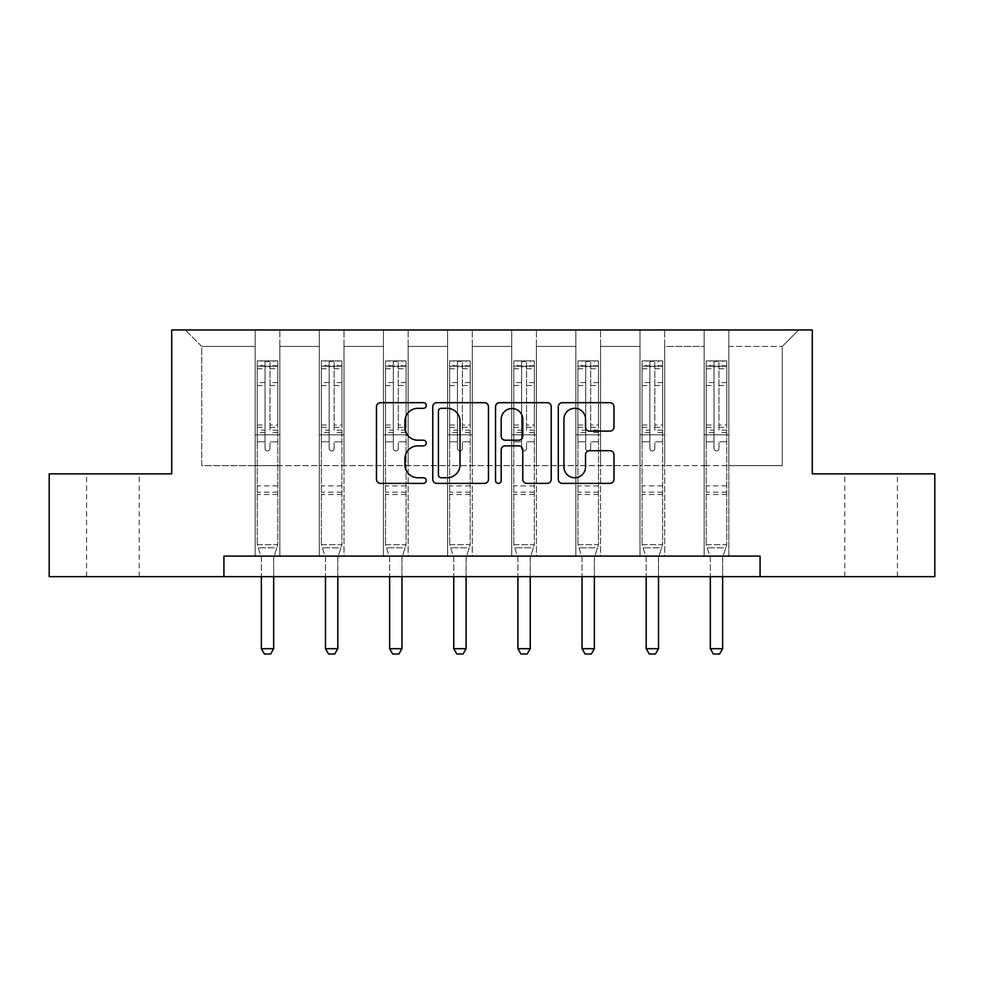 <?xml version="1.0" encoding="UTF-8"?>
<svg xmlns="http://www.w3.org/2000/svg" width="984" height="984" viewBox="0 0 984 984"><rect width="100%" height="100%" fill="white"/><g stroke="black" fill="none" stroke-linecap="round" stroke-linejoin="round"><path stroke-width="0.74" stroke-dasharray="4.92 3.69" d="M426.22 405.506A2.829 2.829 0 0 0 423.391 402.677L380.513 402.677A4.034 4.034 0 0 0 376.478 406.712L376.478 479.356A4.034 4.034 0 0 0 380.513 483.39L423.391 483.39A2.829 2.829 0 0 0 426.22 480.561A2.829 2.829 0 0 0 423.391 477.744L417.843 477.744A12.915 12.915 0 0 1 404.928 464.829L404.928 458.778A12.915 12.915 0 0 1 417.843 445.863L423.391 445.863A2.829 2.829 0 0 0 426.22 443.034A2.829 2.829 0 0 0 423.391 440.205L417.843 440.205A12.915 12.915 0 0 1 404.928 427.29L404.928 421.238A12.915 12.915 0 0 1 417.843 408.323L423.391 408.323A2.829 2.829 0 0 0 426.22 405.506M871.074 473.87L844.764 473.87L871.074 473.87M871.074 576.649L844.764 576.649L871.074 576.649M112.926 473.87L86.617 473.87L112.926 473.87M112.926 576.649L86.617 576.649L112.926 576.649M760.066 576.649L760.066 556.095L760.066 576.649L934.8 576.649L934.8 473.87L812.28 473.87L812.28 329.972L171.72 329.972L171.72 473.87L49.2 473.87L49.2 576.649L223.934 576.649L223.934 556.095L760.066 556.095L223.934 556.095L760.066 556.095L760.066 576.649L223.934 576.649L223.934 556.095L223.934 576.649M704.15 329.972L798.713 329.972L728.812 329.972L728.812 465.641L782.268 465.641L728.812 465.641L728.812 346.417L782.268 346.417L728.812 346.417L728.812 329.972L728.812 556.095L704.15 556.095L728.812 556.095L704.15 556.095L728.812 556.095L728.812 329.972L664.68 329.972L704.15 329.972L704.15 465.641L664.68 465.641L704.15 465.641L704.15 346.417L664.68 346.417L664.68 465.641L664.68 346.417L704.15 346.417L704.15 329.972L704.15 556.095L704.15 434.805L704.15 465.641L728.812 465.641L704.15 465.641L704.15 434.805L728.812 434.805L704.15 434.805L704.15 556.095L704.15 329.972M640.006 329.972L664.68 329.972L664.68 556.095L640.006 556.095L664.68 556.095L640.006 556.095L664.68 556.095L664.68 329.972L600.548 329.972L640.006 329.972L640.006 465.641L600.548 465.641L640.006 465.641L640.006 346.417L600.548 346.417L600.548 465.641L600.548 346.417L640.006 346.417L640.006 329.972L640.006 556.095L640.006 434.805L640.006 465.641L664.68 465.641L640.006 465.641L640.006 434.805L664.68 434.805L640.006 434.805L640.006 556.095L640.006 329.972M575.874 329.972L600.548 329.972L600.548 556.095L575.874 556.095L600.548 556.095L575.874 556.095L600.548 556.095L600.548 329.972L536.403 329.972L575.874 329.972L575.874 465.641L536.403 465.641L575.874 465.641L575.874 346.417L536.403 346.417L536.403 465.641L536.403 346.417L575.874 346.417L575.874 329.972L575.874 556.095L575.874 434.805L575.874 465.641L600.548 465.641L575.874 465.641L575.874 434.805L600.548 434.805L575.874 434.805L575.874 556.095L575.874 329.972M511.729 329.972L536.403 329.972L536.403 556.095L511.729 556.095L536.403 556.095L511.729 556.095L536.403 556.095L536.403 329.972L472.271 329.972L511.729 329.972L511.729 465.641L472.271 465.641L511.729 465.641L511.729 346.417L472.271 346.417L472.271 465.641L472.271 346.417L511.729 346.417L511.729 329.972L511.729 556.095L511.729 434.805L511.729 465.641L536.403 465.641L511.729 465.641L511.729 434.805L536.403 434.805L511.729 434.805L511.729 556.095L511.729 329.972M447.597 329.972L472.271 329.972L472.271 556.095L447.597 556.095L472.271 556.095L447.597 556.095L472.271 556.095L472.271 329.972L408.126 329.972L447.597 329.972L447.597 465.641L408.126 465.641L447.597 465.641L447.597 346.417L408.126 346.417L408.126 465.641L408.126 346.417L447.597 346.417L447.597 329.972L447.597 556.095L447.597 434.805L447.597 465.641L472.271 465.641L447.597 465.641L447.597 434.805L472.271 434.805L447.597 434.805L447.597 556.095L447.597 329.972M383.452 329.972L408.126 329.972L408.126 556.095L383.452 556.095L408.126 556.095L383.452 556.095L408.126 556.095L408.126 329.972L343.994 329.972L383.452 329.972L383.452 465.641L343.994 465.641L383.452 465.641L383.452 346.417L343.994 346.417L343.994 465.641L343.994 346.417L383.452 346.417L383.452 329.972L383.452 556.095L383.452 434.805L383.452 465.641L408.126 465.641L383.452 465.641L383.452 434.805L408.126 434.805L383.452 434.805L383.452 556.095L383.452 329.972M319.32 329.972L343.994 329.972L343.994 556.095L319.32 556.095L343.994 556.095L319.32 556.095L343.994 556.095L343.994 329.972L279.85 329.972L319.32 329.972L319.32 465.641L279.85 465.641L319.32 465.641L319.32 346.417L279.85 346.417L279.85 465.641L279.85 346.417L319.32 346.417L319.32 329.972L319.32 556.095L319.32 434.805L319.32 465.641L343.994 465.641L319.32 465.641L319.32 434.805L343.994 434.805L319.32 434.805L319.32 556.095L319.32 329.972M255.188 329.972L279.85 329.972L279.85 556.095L255.188 556.095L279.85 556.095L255.188 556.095L279.85 556.095L279.85 329.972L185.287 329.972L255.188 329.972L255.188 465.641L201.732 465.641L201.732 346.417L255.188 346.417L201.732 346.417L185.287 329.972L201.732 346.417L201.732 465.641L255.188 465.641L255.188 329.972L255.188 556.095L255.188 329.972M782.268 465.641L782.268 346.417L798.713 329.972L782.268 346.417L782.268 465.641M255.188 465.641L279.85 465.641L279.85 434.805L279.85 556.095L279.85 434.805L279.85 465.641L255.188 465.641L255.188 434.805L279.85 434.805L255.188 434.805L255.188 556.095L255.188 465.641M255.188 434.805L279.85 434.805L255.188 434.805M319.32 434.805L343.994 434.805L319.32 434.805M383.452 434.805L408.126 434.805L383.452 434.805M447.597 434.805L472.271 434.805L447.597 434.805M511.729 434.805L536.403 434.805L511.729 434.805M575.874 434.805L600.548 434.805L575.874 434.805M640.006 434.805L664.68 434.805L640.006 434.805M704.15 434.805L728.812 434.805L704.15 434.805M488.47 479.356L488.47 406.712A4.034 4.034 0 0 0 484.436 402.677L436.81 402.677A4.034 4.034 0 0 0 432.776 406.712L432.776 479.356A4.034 4.034 0 0 0 436.81 483.39L484.436 483.39A4.034 4.034 0 0 0 488.47 479.356M441.25 408.323A2.829 2.829 0 0 0 438.421 411.152L438.421 474.915A2.829 2.829 0 0 0 441.25 477.744L447.105 477.744A12.915 12.915 0 0 0 460.02 464.829L460.02 421.238A12.915 12.915 0 0 0 447.105 408.323L441.25 408.323M499.564 402.677L547.19 402.677A4.034 4.034 0 0 1 551.224 406.712L551.224 479.356A4.034 4.034 0 0 1 547.19 483.39L526.809 483.39A4.034 4.034 0 0 1 522.775 479.356L522.775 449.897A4.034 4.034 0 0 0 518.74 445.863L505.222 445.863A4.034 4.034 0 0 0 501.176 449.897L501.176 480.561A2.829 2.829 0 0 1 498.359 483.39A2.829 2.829 0 0 1 495.53 480.561L495.53 406.712A4.034 4.034 0 0 1 499.564 402.677M522.775 419.319A10.799 10.799 0 0 0 511.975 408.532A10.799 10.799 0 0 0 501.176 419.319L501.176 436.17A4.034 4.034 0 0 0 505.222 440.205L518.74 440.205A4.034 4.034 0 0 0 522.775 436.17L522.775 419.319M589.564 431.127L609.945 431.127A4.034 4.034 0 0 0 613.979 427.093L613.979 406.712A4.034 4.034 0 0 0 609.945 402.677L562.319 402.677A4.034 4.034 0 0 0 558.285 406.712L558.285 479.356A4.034 4.034 0 0 0 562.319 483.39L609.945 483.39A4.034 4.034 0 0 0 613.979 479.356L613.979 454.731A4.034 4.034 0 0 0 609.945 450.697L589.564 450.697A4.034 4.034 0 0 0 585.529 454.731L585.529 466.945A10.799 10.799 0 0 1 574.73 477.744A10.799 10.799 0 0 1 563.93 466.945L563.93 419.123A10.799 10.799 0 0 1 574.73 408.323A10.799 10.799 0 0 1 585.529 419.123L585.529 427.093A4.034 4.034 0 0 0 589.564 431.127M265.053 448.458A2.472 2.472 0 0 0 267.513 450.93A2.472 2.472 0 0 1 265.053 448.458L265.053 441.791L265.053 448.458M277.697 360.882L273.687 360.882L273.687 366.233L277.796 366.233L277.796 360.894L257.242 360.894L257.242 544.669L257.242 441.791L265.053 441.791L265.053 430.156L257.242 430.156M257.242 360.894L257.242 441.791L265.053 441.791L265.053 367.315C266.689 365.876 268.337 365.876 269.985 367.315L269.985 425.002L277.796 425.002L277.796 544.669L257.242 544.669L261.154 556.993A4.108 4.108 0 0 1 261.35 558.236L261.35 648.69L273.687 648.69L273.687 558.236A4.108 4.108 0 0 1 273.872 556.993L277.796 544.669L257.242 544.669L261.154 556.993A4.108 4.108 0 0 1 261.35 558.236L261.35 576.649M277.796 366.233L277.796 425.002M277.796 360.894L277.796 544.669L276.799 547.793L258.226 547.793L276.799 547.793L273.872 556.993A4.108 4.108 0 0 0 273.687 558.236L273.687 576.649M273.687 360.882L257.341 360.882M273.687 366.233L261.35 366.233L261.35 360.882M257.242 366.233L277.697 366.233M257.341 366.233L261.35 366.233M277.796 430.156L269.985 430.156L269.985 361.399L265.053 361.399L265.053 430.156M269.985 448.458A2.472 2.472 0 0 1 267.513 450.93A2.472 2.472 0 0 0 269.985 448.458L269.985 441.791L269.985 448.458M269.985 430.156L269.985 425.002M277.796 494.509L257.242 494.509M261.35 648.69L264.438 654.028L270.6 654.028L273.687 648.69M265.053 367.315L265.053 361.399M269.985 367.315L269.985 361.399M329.185 448.458A2.472 2.472 0 0 0 331.657 450.93A2.472 2.472 0 0 1 329.185 448.458L329.185 441.791L329.185 448.458M341.829 360.882L337.819 360.882L337.819 366.233L341.928 366.233L341.928 360.894L321.374 360.894L321.374 544.669L321.374 441.791L329.185 441.791L329.185 430.156L321.374 430.156M321.374 360.894L321.374 441.791L329.185 441.791L329.185 367.315C330.833 365.876 332.469 365.876 334.117 367.315L334.117 425.002L341.928 425.002L341.928 544.669L321.374 544.669L325.298 556.993A4.108 4.108 0 0 1 325.483 558.236L325.483 648.69L337.819 648.69L337.819 558.236A4.108 4.108 0 0 1 338.016 556.993L341.928 544.669L321.374 544.669L325.298 556.993A4.108 4.108 0 0 1 325.483 558.236L325.483 576.649M341.928 366.233L341.928 425.002M341.928 360.894L341.928 544.669L340.944 547.793L322.371 547.793L340.944 547.793L338.016 556.993A4.108 4.108 0 0 0 337.819 558.236L337.819 576.649M337.819 360.882L321.473 360.882M337.819 366.233L325.483 366.233L325.483 360.882M321.374 366.233L341.829 366.233M321.473 366.233L325.483 366.233M341.928 430.156L334.117 430.156L334.117 361.399L329.185 361.399L329.185 430.156M334.117 448.458A2.472 2.472 0 0 1 331.657 450.93A2.472 2.472 0 0 0 334.117 448.458L334.117 441.791L334.117 448.458M334.117 430.156L334.117 425.002M341.928 494.509L321.374 494.509M325.483 648.69L328.57 654.028L334.732 654.028L337.819 648.69M329.185 367.315L329.185 361.399M334.117 367.315L334.117 361.399M393.329 448.458A2.472 2.472 0 0 0 395.789 450.93A2.472 2.472 0 0 1 393.329 448.458L393.329 441.791L393.329 448.458M405.974 360.882L401.964 360.882L401.964 366.233L406.072 366.233L406.072 360.894L385.519 360.894L385.519 544.669L385.519 441.791L393.329 441.791L393.329 430.156L385.519 430.156M385.519 360.894L385.519 441.791L393.329 441.791L393.329 367.315C394.965 365.876 396.613 365.876 398.262 367.315L398.262 425.002L406.072 425.002L406.072 544.669L385.519 544.669L389.43 556.993A4.108 4.108 0 0 1 389.627 558.236L389.627 648.69L401.964 648.69L401.964 558.236A4.108 4.108 0 0 1 402.148 556.993L406.072 544.669L385.519 544.669L389.43 556.993A4.108 4.108 0 0 1 389.627 558.236L389.627 576.649M406.072 366.233L406.072 425.002M406.072 360.894L406.072 544.669L405.076 547.793L386.503 547.793L405.076 547.793L402.148 556.993A4.108 4.108 0 0 0 401.964 558.236L401.964 576.649M401.964 360.882L385.617 360.882M401.964 366.233L389.627 366.233L389.627 360.882M385.519 366.233L405.974 366.233M385.617 366.233L389.627 366.233M406.072 430.156L398.262 430.156L398.262 361.399L393.329 361.399L393.329 430.156M398.262 448.458A2.472 2.472 0 0 1 395.789 450.93A2.472 2.472 0 0 0 398.262 448.458L398.262 441.791L398.262 448.458M398.262 430.156L398.262 425.002M406.072 494.509L385.519 494.509M389.627 648.69L392.714 654.028L398.877 654.028L401.964 648.69M393.329 367.315L393.329 361.399M398.262 367.315L398.262 361.399M457.462 448.458A2.472 2.472 0 0 0 459.934 450.93A2.472 2.472 0 0 1 457.462 448.458L457.462 441.791L457.462 448.458M470.106 360.882L466.096 360.882L466.096 366.233L470.204 366.233L470.204 360.894L449.651 360.894L449.651 544.669L449.651 441.791L457.462 441.791L457.462 430.156L449.651 430.156M449.651 360.894L449.651 441.791L457.462 441.791L457.462 367.315C459.11 365.876 460.746 365.876 462.394 367.315L462.394 425.002L470.204 425.002L470.204 544.669L449.651 544.669L453.575 556.993A4.108 4.108 0 0 1 453.759 558.236L453.759 648.69L466.096 648.69L466.096 558.236A4.108 4.108 0 0 1 466.293 556.993L470.204 544.669L449.651 544.669L453.575 556.993A4.108 4.108 0 0 1 453.759 558.236L453.759 576.649M470.204 366.233L470.204 425.002M470.204 360.894L470.204 544.669L469.22 547.793L450.647 547.793L469.22 547.793L466.293 556.993A4.108 4.108 0 0 0 466.096 558.236L466.096 576.649M466.096 360.882L449.749 360.882M466.096 366.233L453.759 366.233L453.759 360.882M449.651 366.233L470.106 366.233M449.749 366.233L453.759 366.233M470.204 430.156L462.394 430.156L462.394 361.399L457.462 361.399L457.462 430.156M462.394 448.458A2.472 2.472 0 0 1 459.934 450.93A2.472 2.472 0 0 0 462.394 448.458L462.394 441.791L462.394 448.458M462.394 430.156L462.394 425.002M470.204 494.509L449.651 494.509M453.759 648.69L456.847 654.028L463.009 654.028L466.096 648.69M457.462 367.315L457.462 361.399M462.394 367.315L462.394 361.399M521.606 448.458A2.472 2.472 0 0 0 524.066 450.93A2.472 2.472 0 0 1 521.606 448.458L521.606 441.791L521.606 448.458M534.25 360.882L530.241 360.882L530.241 366.233L534.349 366.233L534.349 360.894L513.796 360.894L513.796 544.669L513.796 441.791L521.606 441.791L521.606 430.156L513.796 430.156M513.796 360.894L513.796 441.791L521.606 441.791L521.606 367.315C523.242 365.876 524.89 365.876 526.538 367.315L526.538 425.002L534.349 425.002L534.349 544.669L513.796 544.669L517.707 556.993A4.108 4.108 0 0 1 517.904 558.236L517.904 648.69L530.241 648.69L530.241 558.236A4.108 4.108 0 0 1 530.425 556.993L534.349 544.669L513.796 544.669L517.707 556.993A4.108 4.108 0 0 1 517.904 558.236L517.904 576.649M534.349 366.233L534.349 425.002M534.349 360.894L534.349 544.669L533.353 547.793L514.78 547.793L533.353 547.793L530.425 556.993A4.108 4.108 0 0 0 530.241 558.236L530.241 576.649M530.241 360.882L513.894 360.882M530.241 366.233L517.904 366.233L517.904 360.882M513.796 366.233L534.25 366.233M513.894 366.233L517.904 366.233M534.349 430.156L526.538 430.156L526.538 361.399L521.606 361.399L521.606 430.156M526.538 448.458A2.472 2.472 0 0 1 524.066 450.93A2.472 2.472 0 0 0 526.538 448.458L526.538 441.791L526.538 448.458M526.538 430.156L526.538 425.002M534.349 494.509L513.796 494.509M517.904 648.69L520.991 654.028L527.153 654.028L530.241 648.69M521.606 367.315L521.606 361.399M526.538 367.315L526.538 361.399M585.738 448.458A2.472 2.472 0 0 0 588.211 450.93A2.472 2.472 0 0 1 585.738 448.458L585.738 441.791L585.738 448.458M598.383 360.882L594.373 360.882L594.373 366.233L598.481 366.233L598.481 360.894L577.928 360.894L577.928 544.669L577.928 441.791L585.738 441.791L585.738 430.156L577.928 430.156M577.928 360.894L577.928 441.791L585.738 441.791L585.738 367.315C587.386 365.876 589.022 365.876 590.671 367.315L590.671 425.002L598.481 425.002L598.481 544.669L577.928 544.669L581.851 556.993A4.108 4.108 0 0 1 582.036 558.236L582.036 648.69L594.373 648.69L594.373 558.236A4.108 4.108 0 0 1 594.57 556.993L598.481 544.669L577.928 544.669L581.851 556.993A4.108 4.108 0 0 1 582.036 558.236L582.036 576.649M598.481 366.233L598.481 425.002M598.481 360.894L598.481 544.669L597.497 547.793L578.924 547.793L597.497 547.793L594.57 556.993A4.108 4.108 0 0 0 594.373 558.236L594.373 576.649M594.373 360.882L578.026 360.882M594.373 366.233L582.036 366.233L582.036 360.882M577.928 366.233L598.383 366.233M578.026 366.233L582.036 366.233M598.481 430.156L590.671 430.156L590.671 361.399L585.738 361.399L585.738 430.156M590.671 448.458A2.472 2.472 0 0 1 588.211 450.93A2.472 2.472 0 0 0 590.671 448.458L590.671 441.791L590.671 448.458M590.671 430.156L590.671 425.002M598.481 494.509L577.928 494.509M582.036 648.69L585.123 654.028L591.286 654.028L594.373 648.69M585.738 367.315L585.738 361.399M590.671 367.315L590.671 361.399M649.883 448.458A2.472 2.472 0 0 0 652.343 450.93A2.472 2.472 0 0 1 649.883 448.458L649.883 441.791L649.883 448.458M662.527 360.882L658.517 360.882L658.517 366.233L662.626 366.233L662.626 360.894L642.072 360.894L642.072 544.669L642.072 441.791L649.883 441.791L649.883 430.156L642.072 430.156M642.072 360.894L642.072 441.791L649.883 441.791L649.883 367.315C651.519 365.876 653.167 365.876 654.815 367.315L654.815 425.002L662.626 425.002L662.626 544.669L642.072 544.669L645.984 556.993A4.108 4.108 0 0 1 646.181 558.236L646.181 648.69L658.517 648.69L658.517 558.236A4.108 4.108 0 0 1 658.702 556.993L662.626 544.669L642.072 544.669L645.984 556.993A4.108 4.108 0 0 1 646.181 558.236L646.181 576.649M662.626 366.233L662.626 425.002M662.626 360.894L662.626 544.669L661.629 547.793L643.056 547.793L661.629 547.793L658.702 556.993A4.108 4.108 0 0 0 658.517 558.236L658.517 576.649M658.517 360.882L642.171 360.882M658.517 366.233L646.181 366.233L646.181 360.882M642.072 366.233L662.527 366.233M642.171 366.233L646.181 366.233M662.626 430.156L654.815 430.156L654.815 361.399L649.883 361.399L649.883 430.156M654.815 448.458A2.472 2.472 0 0 1 652.343 450.93A2.472 2.472 0 0 0 654.815 448.458L654.815 441.791L654.815 448.458M654.815 430.156L654.815 425.002M662.626 494.509L642.072 494.509M646.181 648.69L649.268 654.028L655.43 654.028L658.517 648.69M649.883 367.315L649.883 361.399M654.815 367.315L654.815 361.399M714.015 448.458A2.472 2.472 0 0 0 716.487 450.93A2.472 2.472 0 0 1 714.015 448.458L714.015 441.791L714.015 448.458M726.659 360.882L722.65 360.882L722.65 366.233L726.758 366.233L726.758 360.894L706.204 360.894L706.204 544.669L706.204 441.791L714.015 441.791L714.015 430.156L706.204 430.156M706.204 360.894L706.204 441.791L714.015 441.791L714.015 367.315C715.663 365.876 717.299 365.876 718.947 367.315L718.947 425.002L726.758 425.002L726.758 544.669L706.204 544.669L710.128 556.993A4.108 4.108 0 0 1 710.313 558.236L710.313 648.69L722.65 648.69L722.65 558.236A4.108 4.108 0 0 1 722.846 556.993L726.758 544.669L706.204 544.669L710.128 556.993A4.108 4.108 0 0 1 710.313 558.236L710.313 576.649M726.758 366.233L726.758 425.002M726.758 360.894L726.758 544.669L725.774 547.793L707.201 547.793L725.774 547.793L722.846 556.993A4.108 4.108 0 0 0 722.65 558.236L722.65 576.649M722.65 360.882L706.303 360.882M722.65 366.233L710.313 366.233L710.313 360.882M706.204 366.233L726.659 366.233M706.303 366.233L710.313 366.233M726.758 430.156L718.947 430.156L718.947 361.399L714.015 361.399L714.015 430.156M718.947 448.458A2.472 2.472 0 0 1 716.487 450.93A2.472 2.472 0 0 0 718.947 448.458L718.947 441.791L718.947 448.458M718.947 430.156L718.947 425.002M726.758 494.509L706.204 494.509M710.313 648.69L713.4 654.028L719.562 654.028L722.65 648.69M714.015 367.315L714.015 361.399M718.947 367.315L718.947 361.399M265.053 382.604L257.242 382.604M257.242 385.531L265.053 385.531M257.242 425.002L265.053 425.002M277.796 485.875L257.242 485.875M277.796 441.791L269.985 441.791L277.796 441.791M265.053 432.493L257.242 432.493M277.796 432.493L269.985 432.493M257.242 427.339L265.053 427.339M269.985 427.339L277.796 427.339M277.796 382.604L269.985 382.604M269.985 385.531L277.796 385.531M265.053 365.802L257.242 365.802M257.242 368.742L265.053 368.742M277.796 365.802L269.985 365.802M269.985 368.742L277.796 368.742M277.796 492.197L257.242 492.197M329.185 382.604L321.374 382.604M321.374 385.531L329.185 385.531M321.374 425.002L329.185 425.002M341.928 485.875L321.374 485.875M341.928 441.791L334.117 441.791L341.928 441.791M329.185 432.493L321.374 432.493M341.928 432.493L334.117 432.493M321.374 427.339L329.185 427.339M334.117 427.339L341.928 427.339M341.928 382.604L334.117 382.604M334.117 385.531L341.928 385.531M329.185 365.802L321.374 365.802M321.374 368.742L329.185 368.742M341.928 365.802L334.117 365.802M334.117 368.742L341.928 368.742M341.928 492.197L321.374 492.197M393.329 382.604L385.519 382.604M385.519 385.531L393.329 385.531M385.519 425.002L393.329 425.002M406.072 485.875L385.519 485.875M406.072 441.791L398.262 441.791L406.072 441.791M393.329 432.493L385.519 432.493M406.072 432.493L398.262 432.493M385.519 427.339L393.329 427.339M398.262 427.339L406.072 427.339M406.072 382.604L398.262 382.604M398.262 385.531L406.072 385.531M393.329 365.802L385.519 365.802M385.519 368.742L393.329 368.742M406.072 365.802L398.262 365.802M398.262 368.742L406.072 368.742M406.072 492.197L385.519 492.197M457.462 382.604L449.651 382.604M449.651 385.531L457.462 385.531M449.651 425.002L457.462 425.002M470.204 485.875L449.651 485.875M470.204 441.791L462.394 441.791L470.204 441.791M457.462 432.493L449.651 432.493M470.204 432.493L462.394 432.493M449.651 427.339L457.462 427.339M462.394 427.339L470.204 427.339M470.204 382.604L462.394 382.604M462.394 385.531L470.204 385.531M457.462 365.802L449.651 365.802M449.651 368.742L457.462 368.742M470.204 365.802L462.394 365.802M462.394 368.742L470.204 368.742M470.204 492.197L449.651 492.197M521.606 382.604L513.796 382.604M513.796 385.531L521.606 385.531M513.796 425.002L521.606 425.002M534.349 485.875L513.796 485.875M534.349 441.791L526.538 441.791L534.349 441.791M521.606 432.493L513.796 432.493M534.349 432.493L526.538 432.493M513.796 427.339L521.606 427.339M526.538 427.339L534.349 427.339M534.349 382.604L526.538 382.604M526.538 385.531L534.349 385.531M521.606 365.802L513.796 365.802M513.796 368.742L521.606 368.742M534.349 365.802L526.538 365.802M526.538 368.742L534.349 368.742M534.349 492.197L513.796 492.197M585.738 382.604L577.928 382.604M577.928 385.531L585.738 385.531M577.928 425.002L585.738 425.002M598.481 485.875L577.928 485.875M598.481 441.791L590.671 441.791L598.481 441.791M585.738 432.493L577.928 432.493M598.481 432.493L590.671 432.493M577.928 427.339L585.738 427.339M590.671 427.339L598.481 427.339M598.481 382.604L590.671 382.604M590.671 385.531L598.481 385.531M585.738 365.802L577.928 365.802M577.928 368.742L585.738 368.742M598.481 365.802L590.671 365.802M590.671 368.742L598.481 368.742M598.481 492.197L577.928 492.197M649.883 382.604L642.072 382.604M642.072 385.531L649.883 385.531M642.072 425.002L649.883 425.002M662.626 485.875L642.072 485.875M662.626 441.791L654.815 441.791L662.626 441.791M649.883 432.493L642.072 432.493M662.626 432.493L654.815 432.493M642.072 427.339L649.883 427.339M654.815 427.339L662.626 427.339M662.626 382.604L654.815 382.604M654.815 385.531L662.626 385.531M649.883 365.802L642.072 365.802M642.072 368.742L649.883 368.742M662.626 365.802L654.815 365.802M654.815 368.742L662.626 368.742M662.626 492.197L642.072 492.197M714.015 382.604L706.204 382.604M706.204 385.531L714.015 385.531M706.204 425.002L714.015 425.002M726.758 485.875L706.204 485.875M726.758 441.791L718.947 441.791L726.758 441.791M714.015 432.493L706.204 432.493M726.758 432.493L718.947 432.493M706.204 427.339L714.015 427.339M718.947 427.339L726.758 427.339M726.758 382.604L718.947 382.604M718.947 385.531L726.758 385.531M714.015 365.802L706.204 365.802M706.204 368.742L714.015 368.742M726.758 365.802L718.947 365.802M718.947 368.742L726.758 368.742M726.758 492.197L706.204 492.197M844.764 576.649L844.764 473.87M86.617 576.649L86.617 473.87M139.236 576.649L139.236 473.87M897.383 576.649L897.383 473.87"/><path stroke-width="1.48" d="M426.22 405.506A2.829 2.829 0 0 0 423.391 402.677L380.513 402.677A4.034 4.034 0 0 0 376.478 406.712L376.478 479.356A4.034 4.034 0 0 0 380.513 483.39L423.391 483.39A2.829 2.829 0 0 0 426.22 480.561A2.829 2.829 0 0 0 423.391 477.744L417.843 477.744A12.915 12.915 0 0 1 404.928 464.829L404.928 458.778A12.915 12.915 0 0 1 417.843 445.863L423.391 445.863A2.829 2.829 0 0 0 426.22 443.034A2.829 2.829 0 0 0 423.391 440.205L417.843 440.205A12.915 12.915 0 0 1 404.928 427.29L404.928 421.238A12.915 12.915 0 0 1 417.843 408.323L423.391 408.323A2.829 2.829 0 0 0 426.22 405.506M609.945 431.127A4.034 4.034 0 0 0 613.979 427.093L613.979 406.712A4.034 4.034 0 0 0 609.945 402.677L562.319 402.677A4.034 4.034 0 0 0 558.285 406.712L558.285 479.356A4.034 4.034 0 0 0 562.319 483.39L609.945 483.39A4.034 4.034 0 0 0 613.979 479.356L613.979 454.731A4.034 4.034 0 0 0 609.945 450.697L589.564 450.697A4.034 4.034 0 0 0 585.529 454.731L585.529 466.945A10.799 10.799 0 0 1 574.73 477.744A10.799 10.799 0 0 1 563.93 466.945L563.93 419.123A10.799 10.799 0 0 1 574.73 408.323A10.799 10.799 0 0 1 585.529 419.123L585.529 427.093A4.034 4.034 0 0 0 589.564 431.127L609.945 431.127M223.934 576.649L49.2 576.649L49.2 473.87L171.72 473.87L171.72 329.972L812.28 329.972L812.28 473.87L934.8 473.87L934.8 576.649L760.066 576.649L760.066 556.095L223.934 556.095L223.934 576.649L760.066 576.649M488.47 406.712A4.034 4.034 0 0 0 484.436 402.677L436.81 402.677A4.034 4.034 0 0 0 432.776 406.712L432.776 479.356A4.034 4.034 0 0 0 436.81 483.39L484.436 483.39A4.034 4.034 0 0 0 488.47 479.356L488.47 406.712M499.564 402.677L547.19 402.677A4.034 4.034 0 0 1 551.224 406.712L551.224 479.356A4.034 4.034 0 0 1 547.19 483.39L526.809 483.39A4.034 4.034 0 0 1 522.775 479.356L522.775 449.897A4.034 4.034 0 0 0 518.74 445.863L505.222 445.863A4.034 4.034 0 0 0 501.176 449.897L501.176 480.561A2.829 2.829 0 0 1 498.359 483.39A2.829 2.829 0 0 1 495.53 480.561L495.53 406.712A4.034 4.034 0 0 1 499.564 402.677M441.25 408.323A2.829 2.829 0 0 0 438.421 411.152L438.421 474.915A2.829 2.829 0 0 0 441.25 477.744L447.105 477.744A12.915 12.915 0 0 0 460.02 464.829L460.02 421.238A12.915 12.915 0 0 0 447.105 408.323L441.25 408.323M522.775 419.319A10.799 10.799 0 0 0 511.975 408.532A10.799 10.799 0 0 0 501.176 419.319L501.176 436.17A4.034 4.034 0 0 0 505.222 440.205L518.74 440.205A4.034 4.034 0 0 0 522.775 436.17L522.775 419.319M261.35 576.649L261.35 648.69L273.687 648.69L273.687 576.649M273.687 648.69L270.6 654.028L264.438 654.028L261.35 648.69M325.483 576.649L325.483 648.69L337.819 648.69L337.819 576.649M337.819 648.69L334.732 654.028L328.57 654.028L325.483 648.69M389.627 576.649L389.627 648.69L401.964 648.69L401.964 576.649M401.964 648.69L398.877 654.028L392.714 654.028L389.627 648.69M453.759 576.649L453.759 648.69L466.096 648.69L466.096 576.649M466.096 648.69L463.009 654.028L456.847 654.028L453.759 648.69M517.904 576.649L517.904 648.69L530.241 648.69L530.241 576.649M530.241 648.69L527.153 654.028L520.991 654.028L517.904 648.69M582.036 576.649L582.036 648.69L594.373 648.69L594.373 576.649M594.373 648.69L591.286 654.028L585.123 654.028L582.036 648.69M646.181 576.649L646.181 648.69L658.517 648.69L658.517 576.649M658.517 648.69L655.43 654.028L649.268 654.028L646.181 648.69M710.313 576.649L710.313 648.69L722.65 648.69L722.65 576.649M722.65 648.69L719.562 654.028L713.4 654.028L710.313 648.69"/></g></svg>
